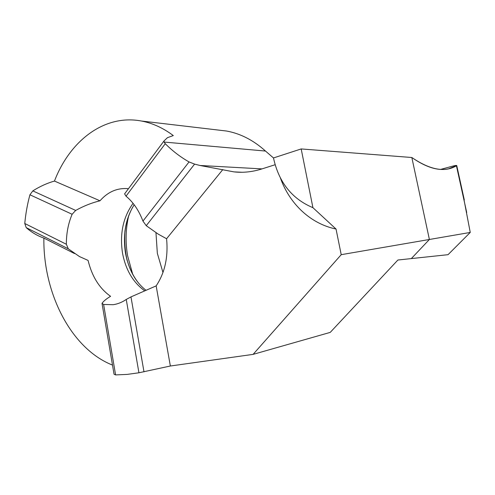 <?xml version="1.0" encoding="UTF-8"?>
<svg xmlns="http://www.w3.org/2000/svg" width="495" height="495" viewBox="0 0 495 495"><rect width="100%" height="100%" fill="white"/><g stroke="black" fill="none" stroke-linecap="round" stroke-linejoin="round"><path stroke-width="0.74" d="M155.962 232.656L157.342 253.316L162.966 272.498M170.36 366.009L156.154 285.887L130.971 296.901L126.244 299.456C122.117 302.278 117.773 304.023 113.225 304.697L103.622 304.468L102.013 303.355L114.048 374.239L115.595 374.919L127.209 374.399L138.934 372.778L170.36 366.009L253.106 354.371L330.233 332.386L397.893 260.017L411.326 258.588L429.388 239.481L411.326 258.588L448.037 254.684L470.25 232.44L462.299 190.853M273.5 157.979L265.493 151.049C253.452 140.233 240.477 133.563 226.568 131.033L218.122 130.036M253.106 354.371L341.216 254.678L470.25 232.44M411.834 157.503C426.084 167.434 438.403 171.19 448.786 168.764L456.73 165.54L453.358 165.961L440.68 169.395C445.946 168.083 457.894 164.352 456.44 165.763C444.962 172.693 430.093 169.94 411.834 157.503L429.388 239.481L411.834 157.503L301.189 148.939L312.92 207.671L336.037 229.037L341.216 254.678M167.527 137.616L164.049 140.902L164.086 142.059L165.262 143.692C172.433 150.913 180.366 156.995 189.053 161.933L194.603 164.111L200.029 165.485L233.98 171.883C243.057 172.897 252.277 171.944 261.638 169.012L275.133 164.724M312.92 207.671C291.926 198.86 278.784 182.284 273.488 157.942L301.189 148.939M102.013 303.355C103.591 301.108 106.45 298.763 110.577 296.313C99.476 288.474 91.977 276.507 88.079 260.413L79.441 256.546L68.273 248.799L66.355 244.258C66.33 233.423 68.254 223.431 72.121 214.279L75.686 210.437C83.723 205.988 91.823 202.771 99.99 200.797C107.495 192.27 116.325 188.187 126.479 188.546L128.428 188.731M125.074 193.223L124.604 193.867L126.021 196.181C133.254 202.146 138.897 210.443 142.95 221.092L146.242 225.683L158.32 234.185L166.58 238.732L222.799 169.593M167.502 137.666L173.306 135.568C163.059 127.92 152.429 123.076 141.415 121.021C104.253 113.943 69.857 140.902 54.462 181.065C47.155 183.131 39.94 186.411 32.825 190.891L29.929 194.776C27.411 204.051 25.691 213.623 24.775 223.499L26.21 227.626C31.593 232.372 37.478 235.855 43.876 238.083L74.491 253.551M280.38 177.909C289.488 203.674 310.39 223.734 336.037 229.037M156.154 285.887C164.86 272.856 168.331 257.14 166.58 238.732M112.495 365.093C70.909 348.715 43.04 292.854 43.876 238.083M164.086 142.059L265.493 151.049M54.462 181.065L99.99 200.797M200.029 165.485L262.028 168.888M133.062 203.334C123.113 217.243 119.598 233.819 122.513 253.075C125.687 269.893 133.099 282.478 144.75 290.837M132.555 207.405C125.235 221.135 122.921 236.406 125.6 253.217C127.667 264.732 131.961 274.663 138.501 283.016M124.932 231.078C124.325 239.357 124.734 247.593 126.151 255.797L126.875 259.559M128.743 215.492C125.656 228.702 125.284 242.16 127.611 255.853L132.765 274.465M29.929 194.776L72.121 214.279M24.775 223.499L66.355 244.258M189.053 161.933L142.95 221.092M165.262 143.692L126.021 196.181M138.934 372.778L126.244 299.456M143.995 371.863L130.971 296.901M115.595 374.919L103.622 304.468M164.049 140.902L124.604 193.867M194.603 164.111L146.242 225.683M26.21 227.626L68.273 248.799M32.825 190.891L75.686 210.437M466.717 212.528L456.433 165.769M233.98 171.883L242.148 172.266M134.188 204.775C125.631 218.351 122.723 234.457 125.47 253.1C128.725 269.794 135.574 282.187 146.006 290.274M125.056 230.132C124.344 238.738 124.728 247.308 126.206 255.853L127.141 260.525M141.415 121.021L226.568 131.033M464.291 199.906L456.755 165.633"/></g></svg>
